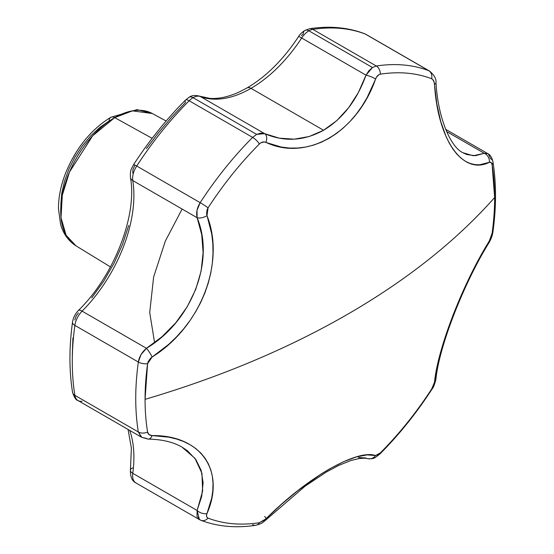 <?xml version="1.0" encoding="UTF-8"?>
<svg xmlns="http://www.w3.org/2000/svg" width="554" height="554" viewBox="0 0 554 554"><rect width="100%" height="100%" fill="white"/><g stroke="black" fill="none" stroke-linecap="round" stroke-linejoin="round"><path stroke-width="0.83" d="M110.454 266.924L75.967 245.824L66.127 235.291L61.023 217.743L62.277 195.34L69.472 172.059L92.691 135.772L114.72 117.628A8.026 4.633 -120 0 0 110.828 117.303A8.026 4.633 60 0 1 114.72 117.628A76.39 44.105 120 0 0 64.97 184.434A76.39 44.105 120 0 0 75.967 245.824C66.265 239.55 62.235 230.533 60.525 224.038L58.482 208.837C58.412 197.155 60.892 184.988 65.926 172.336C76.223 147.71 91.188 129.366 110.828 117.303L137.018 109.644L152.343 113.528A76.39 44.105 120 0 0 114.72 117.628L152.135 138.334L114.72 117.628L132.434 110.855L152.343 113.528L166.138 121.028M146.374 148.617L158.811 132.316L171.865 116.908L185.458 102.504A8.026 2.742 44.9 0 1 185.452 100.108A8.026 2.742 44.9 0 1 189.17 100.766A16.045 9.266 -60 0 1 193.097 97.684A8.026 4.633 -120 0 0 189.087 97.289A8.026 4.633 60 0 1 193.097 97.684L256.661 134.387L260.823 133.119L264.673 133.666L200.333 96.521A16.045 9.266 120 0 0 193.097 97.684A16.045 9.266 120 0 0 189.17 100.766A252.742 145.924 120 0 0 136.706 166.027L200.16 202.667A252.742 145.924 -60 0 1 252.624 137.399L189.17 100.766L252.624 137.399L256.661 134.387L193.097 97.684A16.045 9.266 -60 0 1 200.333 96.521A112.33 64.853 120 0 0 251.004 88.349A112.33 64.853 120 0 0 301.667 38.011A8.026 0.609 -146.9 0 0 298.571 36.585A8.026 0.609 33.1 0 1 301.667 38.011A16.045 9.266 -60 0 1 308.91 30.823A8.026 4.633 -120 0 0 304.894 30.428A8.026 4.633 60 0 1 308.91 30.823L372.475 67.526L376.291 66.002L312.83 29.369A16.045 9.266 120 0 0 308.91 30.823A16.045 9.266 120 0 0 301.667 38.011L366.007 75.164L358.369 92.532L348.598 107.788L336.825 120.585L323.571 130.252L309.146 136.533L294.229 139.165L279.216 138.154L264.673 133.666L200.333 96.521A112.33 64.853 120 0 0 251.004 88.349L323.571 130.252L251.004 88.349A112.33 64.853 120 0 0 301.667 38.011L366.007 75.164L368.929 70.704L372.475 67.526L308.91 30.823A16.045 9.266 -60 0 1 312.83 29.369L376.291 66.002A252.742 145.924 -60 0 1 428.754 70.69L365.301 34.05A252.742 145.924 120 0 0 312.83 29.369A252.742 145.924 -60 0 1 365.301 34.05L428.754 70.69A8.026 6.523 111 0 1 431.642 78.737C416.22 72.865 399.115 71.341 380.328 74.153L378.922 74.658L376.464 77.207L367.032 97.739L361.914 106.257L356.257 114.152L350.052 121.423L343.397 127.919L336.389 133.556L329.028 138.334L321.334 142.233L313.488 145.141L305.538 147.08L297.484 148.05L289.389 148.043L281.425 147.073L264.3 141.956L260.913 142.787L259.383 143.985C240.588 162.862 223.491 184.143 208.069 207.819L207.106 209.724L206.552 213.802L211.732 233.947L212.819 243.469L213.027 253.192L212.341 263.122L210.762 273.08L208.304 282.949L204.973 292.713L200.763 302.346L195.777 311.604L190.064 320.461L183.623 328.91L176.504 336.887L168.873 344.221L150.473 358.334L148.105 361.79L147.593 363.68L145.065 399.344C220.222 377.129 287.685 348.805 347.448 314.367C407.1 279.86 456.164 240.914 494.646 197.522L492.111 164.773L491.1 162.509L489.355 162.315L479.591 164.787L474.813 164.607L470.124 163.465L465.547 161.346L461.157 158.271L457.015 154.282L453.124 149.372L449.495 143.555L446.219 136.97L440.755 121.638L436.822 103.84L434.211 82.359L432.729 79.464L431.642 78.737C433.297 79.513 434.253 81.369 434.516 84.305A8.026 2.451 -4.2 0 0 435.977 82.726A8.026 2.451 175.8 0 1 434.516 84.305C437.722 139.795 462.86 175.715 489.355 162.315A8.026 6.96 -113.9 0 0 484.238 153.278L475.471 155.695L466.897 154.58L462.722 152.662C450.367 146.609 438.062 118.023 435.977 82.733C436.414 78.91 434.267 75.019 429.53 71.057L428.754 70.69A252.742 145.924 120 0 0 376.291 66.002A8.026 5.949 81.4 0 1 380.328 74.153A247.188 142.717 -60 0 1 431.642 78.737A8.026 6.523 -69 0 0 428.754 70.69M185.452 100.115C166.442 119.207 149.165 140.702 133.604 164.6C131.575 168.887 129.955 169.656 130.446 177.509A8.026 5.339 -9.1 0 0 132.773 180.562A16.045 9.266 -60 0 1 136.706 166.027A8.026 0.596 -147 0 0 133.604 164.6A8.026 0.596 33 0 1 136.706 166.027A16.045 9.266 120 0 0 132.773 180.562L197.113 217.708L201.732 234.695L203.11 252.562L201.13 271.024L195.811 289.209L187.266 306.674L175.909 322.615L162.1 336.652L146.45 348.3L82.11 311.154A112.33 64.853 120 0 0 132.773 180.562L197.113 217.708L197.009 210.298L200.16 202.667L136.706 166.027A252.742 145.924 -60 0 1 189.17 100.766A8.026 2.742 -135.1 0 0 185.465 100.101L189.087 97.289C191.615 95.406 195.105 95.025 199.558 96.154L209.814 98.363C218.643 99.048 228.532 96.888 239.48 91.874L246.987 87.954A8.026 4.633 60 0 1 251.004 88.349A8.026 4.633 -120 0 0 246.987 87.954C266.142 76.701 283.329 59.583 298.564 36.592C299.631 34.597 301.743 32.541 304.894 30.428L309.672 28.711A8.026 5.949 -98.6 0 1 312.83 29.369A8.026 5.949 81.4 0 0 309.596 28.725M72.29 355.308L72.913 337.954M74.79 319.997L76.016 316.216L78.405 312.878M91.694 297.948L103.702 281.224L114.076 263.205L122.496 244.432L128.715 225.464M132.697 172.966L132.967 169.434L134.657 165.694M301.314 35.594L303.232 34.099A8.026 4.633 60 0 1 304.894 30.428M489.632 240.422L492.111 233.192A247.188 142.717 120 0 0 494.646 197.522A802.351 463.234 180 0 1 347.448 314.367A802.351 463.234 180 0 1 145.065 399.344A247.188 142.717 120 0 0 147.593 432.099L149.095 434.641L152.142 435.582A8.026 4.536 90.8 0 1 148.354 439.121A8.026 4.536 90.8 0 1 146.45 438.38L141.817 437.39L148.313 439.121C161.927 439.364 173.153 442.016 181.989 447.092L187.363 450.693L195.839 459.522L201.164 470.394L203.117 482.783L201.711 496.329L197.113 510.463L132.773 473.317A112.33 64.853 120 0 0 129.733 430.416A112.33 64.853 120 0 1 132.773 473.317A16.045 9.266 120 0 0 135.938 482.95A16.045 9.266 -60 0 1 132.773 473.317A8.026 3.795 -172.3 0 1 130.419 470.104A8.026 3.795 -172.3 0 1 132.697 467.908M358.431 457.514L366.007 457.992M487.769 153.666L484.238 153.278L446.6 131.547L484.238 153.278L473.331 155.75L462.77 152.689M82.11 401.234A16.045 9.266 -60 0 1 78.031 400.563L141.817 437.39L141.028 436.857L138.327 431.981A252.742 145.924 -60 0 1 138.327 362.025L74.873 325.392A252.742 145.924 120 0 0 74.873 395.348L138.327 431.981L74.873 395.348A16.045 9.266 120 0 0 78.031 400.563A16.045 9.266 -60 0 1 74.873 395.348A252.742 145.924 -60 0 1 74.873 325.392L138.327 362.025L141.028 354.588L146.45 348.3L82.11 311.154A16.045 9.266 120 0 0 74.873 325.392A16.045 9.266 -60 0 1 82.11 311.154A112.33 64.853 120 0 0 132.773 180.562A8.026 5.339 170.9 0 1 130.439 177.488M110.828 117.303A8.026 4.633 60 0 0 109.166 120.973L99.734 127.489L90.662 135.903L82.311 145.889L74.984 157.059L68.973 168.991L64.506 181.22L61.75 193.277L60.822 204.703M367.108 454.889L375.584 455.54A8.026 7.507 105.2 0 1 367.6 458.622A8.026 7.507 -74.8 0 0 375.584 455.54C356.963 448.872 306.653 477.86 265.913 518.863L281.55 504.251L297.546 490.851L321.465 473.788L329.097 469.162L343.528 461.717L356.298 456.939L367.108 454.889M264.306 520.275L265.913 518.863A8.026 0.616 45.4 0 0 266.689 519.25A8.026 0.616 -134.6 0 1 265.913 518.863L259.383 522.713L264.306 520.275M206.808 514.05L206.517 515.864L206.947 517.263L208.069 518.129A247.188 142.717 120 0 0 259.383 522.713A8.026 5.949 81.4 0 1 255.809 525.282A8.026 5.949 81.4 0 1 252.624 524.631M211.711 498.122L206.974 513.6C225.741 470.789 200.673 434.911 152.142 435.582L168.991 437.203L176.622 439.031L183.672 441.538L190.14 444.744L195.881 448.601L200.839 453.061L205.008 458.123L208.352 463.781L210.804 469.896L212.355 476.419L213.027 483.351L212.805 490.643L211.711 498.122M377.045 455.326L380.328 452.888A247.188 142.717 120 0 0 431.642 389.053L434.211 383.68L436.85 368.043L440.776 351.811L446.282 333.792L453.158 314.79L461.24 295.261L470.166 276.086L479.667 257.742L489.355 240.9A8.026 3.843 31.2 0 1 489.099 242.555A8.026 3.843 31.2 0 1 487.804 243.469M488.365 154.054L490.588 158.652A8.026 5.353 170.7 0 1 492.915 161.692A8.026 5.353 170.7 0 1 492.111 164.773A8.026 5.353 -9.3 0 0 492.915 161.692C491.834 157.274 490.117 154.587 487.755 153.624L445.672 129.324M364.477 33.669A8.026 6.523 -69 0 1 365.301 34.05A8.026 6.523 111 0 0 364.546 33.69L366.062 34.417A16.045 9.266 120 0 0 365.301 34.05A16.045 9.266 -60 0 1 366.062 34.417L429.53 71.057M255.809 525.282A8.026 5.949 -98.6 0 0 259.383 522.713A247.188 142.717 -60 0 1 208.069 518.129A8.026 6.523 111 0 1 200.957 520.324A8.026 6.523 111 0 1 200.16 519.95L197.009 516.501L197.113 510.463L132.773 473.317A8.026 3.795 7.7 0 1 130.419 470.117L131.374 448.103L128.064 429.454M199.495 96.126A8.026 6.523 110.8 0 1 200.333 96.521A8.026 6.523 -69.2 0 0 199.565 96.154M78.37 310.517A8.026 2.728 44.8 0 1 78.405 310.489A8.026 2.728 44.8 0 1 82.11 311.154A8.026 2.728 -135.2 0 0 78.391 310.496C75.178 313.813 73.218 317.712 72.519 322.186A8.026 3.781 7.8 0 0 74.873 325.392A8.026 3.781 -172.2 0 1 72.512 322.199C69.07 347.393 69.077 370.764 72.546 392.294A8.026 5.353 170.7 0 0 74.873 395.348A8.026 5.353 -9.3 0 1 72.539 392.274M136.706 483.31A16.045 9.266 -60 0 1 135.938 482.95C132.081 481.114 130.238 476.835 130.419 470.104M380.328 74.153A8.026 5.949 -98.6 0 0 376.291 66.002L372.475 67.526L366.007 75.164A8.026 1.8 20.5 0 1 375.584 79.042C376.692 76.223 378.271 74.596 380.328 74.153M484.238 153.278A8.026 6.96 66.1 0 1 489.355 162.315C490.761 161.761 491.682 162.578 492.111 164.773A247.188 142.717 -60 0 1 494.646 197.522A247.188 142.717 -60 0 1 492.111 233.192A8.026 3.781 7.8 0 0 492.949 231.794A8.026 3.781 -172.2 0 1 492.111 233.192L489.355 240.9C462.95 283.371 437.743 348.265 434.516 382.225A8.026 6.364 6.6 0 0 435.95 379.158A8.026 6.364 -173.4 0 1 434.516 382.225L431.642 389.053A8.026 0.596 33 0 1 431.85 389.407A8.026 0.596 33 0 1 431.448 389.351A8.026 0.596 -147 0 0 431.85 389.407A8.026 0.596 -147 0 0 431.642 389.053A247.188 142.717 -60 0 1 380.328 452.888A8.026 2.742 44.9 0 1 379.996 453.906A8.026 2.742 -135.1 0 0 380.328 452.888L375.584 455.54M375.584 79.042A8.026 1.8 -159.5 0 0 366.007 75.164C356.921 100.302 342.774 118.66 323.571 130.252C304.098 140.979 284.465 142.122 264.673 133.666A8.026 5.09 113.3 0 1 265.913 142.357C306.501 161.713 356.88 132.759 375.584 79.042M265.913 142.357A8.026 5.09 -66.7 0 0 264.673 133.666L256.661 134.387L252.624 137.399A8.026 2.742 44.9 0 1 259.383 143.985C261.495 142.018 263.669 141.478 265.913 142.357M259.383 143.985A8.026 2.742 -135.1 0 0 252.624 137.399A252.742 145.924 120 0 0 200.16 202.667A8.026 0.596 33 0 1 208.069 207.819A247.188 142.717 -60 0 1 259.383 143.985M489.099 242.555A8.026 3.843 -148.8 0 0 489.355 240.9M208.069 207.819A8.026 0.596 -147 0 0 200.16 202.667C197.002 207.826 195.991 212.84 197.113 217.708A8.026 3.947 -20.1 0 0 206.974 215.672L208.069 207.819M206.974 215.672A8.026 3.947 159.9 0 1 197.113 217.708C215.271 261.059 191.788 321.348 146.45 348.3A8.026 1.427 56.9 0 1 152.142 357.005C200.513 327.206 225.783 262.361 206.974 215.672M152.142 357.005A8.026 1.427 -123.1 0 0 146.45 348.3C141.956 352.115 139.248 356.693 138.327 362.025A8.026 3.781 7.8 0 0 147.593 363.68L152.142 357.005M147.593 363.68A8.026 3.781 -172.2 0 1 138.327 362.025A252.742 145.924 120 0 0 138.327 431.981A8.026 5.353 -9.3 0 0 147.593 432.099A247.188 142.717 -60 0 1 145.065 399.344A247.188 142.717 -60 0 1 147.593 363.68M148.354 439.121A8.026 4.536 -89.2 0 0 152.142 435.582C149.601 435.486 148.084 434.322 147.593 432.099A8.026 5.353 170.7 0 1 138.327 431.981L141.796 437.348M264.673 516.494A8.026 0.616 -134.6 0 1 266.301 518.482M181.934 447.064L194.932 458.276L201.954 473.31L202.632 491.142L197.113 510.463A8.026 4.868 22.1 0 0 206.974 513.6A8.026 4.868 -157.9 0 1 197.113 510.463L199.405 519.583L135.938 482.95M200.957 520.324A8.026 6.523 -69 0 0 208.069 518.129C206.469 517.388 206.109 515.878 206.974 513.6M182.114 209.052L165.321 241.115L153.624 277.042L149.712 312.539L154.601 342.697M364.539 33.69C347.808 27.368 329.512 25.706 309.665 28.711M130.446 177.509C137.461 215.035 114.276 275.518 78.391 310.496M78.031 400.563C76.085 400.313 74.257 397.55 72.546 392.294M492.915 161.706C496.377 183.236 496.391 206.6 492.942 231.814C492.478 235.339 491.204 238.906 489.12 242.52C463.566 283.447 438.81 347.538 435.943 379.199C434.675 384.393 433.311 387.8 431.85 389.4C416.296 413.298 399.012 434.793 380.009 453.885L375.515 457.389C373.638 458.622 370.972 459.024 367.524 458.601L365.017 458.193L359.345 458.483L351.084 460.457L339.048 465.27L326.264 472.077L305.074 486.197L266.689 519.257C261.897 523.156 262.873 523.211 255.789 525.289C235.942 528.294 217.653 526.632 200.915 520.31L199.398 519.583"/></g></svg>
